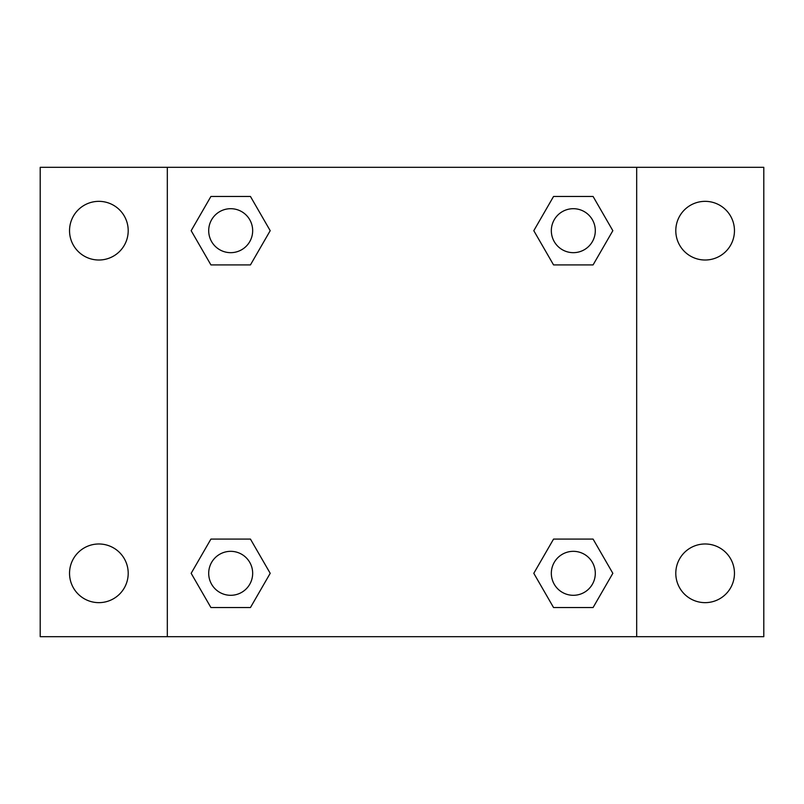 <?xml version="1.0" encoding="UTF-8"?>
<svg xmlns="http://www.w3.org/2000/svg" width="804" height="804" viewBox="0 0 804 804"><rect width="100%" height="100%" fill="white"/><g stroke="black" fill="none" stroke-linecap="round" stroke-linejoin="round"><path stroke-width="1.21" d="M98.872 602.648A29.336 29.336 0 0 0 124.278 558.649A29.336 29.336 0 0 0 73.465 558.649A29.336 29.336 0 0 0 98.872 602.648M705.128 602.648A29.336 29.336 0 0 0 730.534 558.649A29.336 29.336 0 0 0 679.722 558.649A29.336 29.336 0 0 0 705.128 602.648M705.128 260.014A29.336 29.336 0 0 0 730.534 216.015A29.336 29.336 0 0 0 679.722 216.015A29.336 29.336 0 0 0 705.128 260.014M98.872 260.014A29.336 29.336 0 0 0 124.278 216.015A29.336 29.336 0 0 0 73.465 216.015A29.336 29.336 0 0 0 98.872 260.014M763.8 636.678L40.2 636.678L40.2 167.322L763.8 167.322L763.8 636.678M210.919 539.092L250.446 539.092L270.204 573.312L250.446 607.543L210.919 607.543L191.161 573.312L210.919 539.092L250.446 539.092L210.919 539.092M553.554 196.457L593.081 196.457L612.839 230.688L593.081 264.908L553.554 264.908L533.796 230.688L553.554 196.457L593.081 196.457L553.554 196.457M167.322 636.678L167.322 167.322M636.678 167.322L636.678 636.678M210.919 196.457L250.446 196.457L270.204 230.688L250.446 264.908L210.919 264.908L191.161 230.688L210.919 196.457L250.446 196.457L210.919 196.457M553.554 539.092L593.081 539.092L612.839 573.312L593.081 607.543L553.554 607.543L533.796 573.312L553.554 539.092L593.081 539.092L553.554 539.092M593.081 607.543L553.554 607.543L593.081 607.543M595.302 573.312A21.979 21.979 0 0 0 562.328 554.278A21.979 21.979 0 0 0 562.328 592.357A21.979 21.979 0 0 0 595.302 573.312M250.446 607.543L210.919 607.543L250.446 607.543M252.667 573.312A21.979 21.979 0 0 0 219.693 554.278A21.979 21.979 0 0 0 219.693 592.357A21.979 21.979 0 0 0 252.667 573.312M593.081 264.908L553.554 264.908L593.081 264.908M595.302 230.688A21.979 21.979 0 0 0 562.328 211.643A21.979 21.979 0 0 0 562.328 249.722A21.979 21.979 0 0 0 595.302 230.688M250.446 264.908L210.919 264.908L250.446 264.908M252.667 230.688A21.979 21.979 0 0 0 219.693 211.643A21.979 21.979 0 0 0 219.693 249.722A21.979 21.979 0 0 0 252.667 230.688"/></g></svg>
